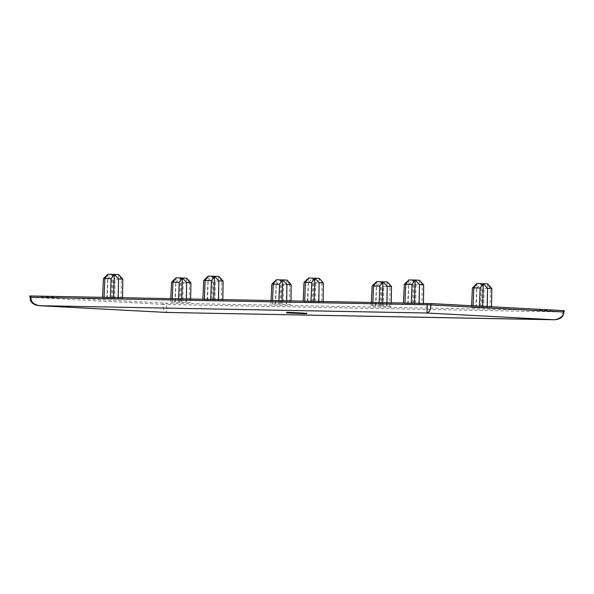 <?xml version="1.0" encoding="UTF-8"?>
<svg xmlns="http://www.w3.org/2000/svg" width="594" height="594" viewBox="0 0 594 594"><rect width="100%" height="100%" fill="white"/><g stroke="black" fill="none" stroke-linecap="round" stroke-linejoin="round"><path stroke-width="0.45" stroke-dasharray="2.97 2.23" d="M39.642 305.71C33.316 304.655 30.16 301.863 30.168 297.342L30.205 295.998L29.737 295.961M30.205 295.998L166.832 303.17L564.3 310.655M202.814 300.289L222.817 300.809L202.814 300.289L202.866 299.205M190.629 302.532L170.627 302.012L190.629 302.532L190.674 298.975M290.926 304.425L270.923 303.905L290.926 304.425L290.978 300.868M403.415 304.076L423.418 304.603L403.415 304.076L403.46 302.992M303.111 302.183L323.121 302.71L303.111 302.183L303.163 301.099M491.52 308.212L471.517 307.692L490.013 308.293L486.813 308.123L491.52 308.212L491.542 306.779M391.223 306.318L371.22 305.799L391.223 306.318L391.275 302.762M102.517 298.396L122.52 298.916L102.517 298.396L102.569 297.312M118.243 298.693L118.258 297.609M122.52 298.916L122.542 297.683M106.801 298.619L107.692 278.89L103.415 278.66M114.709 298.879L115.08 279.128L121.384 279.247L118.533 274.584L120.137 276.173M121.013 298.997L121.384 279.247M104.032 298.314L104.069 297.342M110.335 298.433L110.373 297.46M118.629 274.569L117.812 298.827M107.692 278.89L112.229 274.465L107.856 274.25M118.533 274.584L112.229 274.465L115.08 279.128M113.565 297.52L113.528 298.604M107.945 274.242L107.224 298.485M218.926 276.462L208.152 276.143M207.098 300.512L207.989 280.784L203.712 280.554M207.989 280.784L212.526 276.358L211.806 300.601M215.006 300.772L215.377 281.021L221.688 281.14L218.83 276.477L220.433 278.066M218.54 300.586L218.555 299.502M222.817 300.809L222.839 299.584M221.31 300.891L221.688 281.14M204.329 300.208L204.366 299.235M210.632 300.326L210.67 299.354M218.83 276.477L218.109 300.72M212.526 276.358L215.377 281.021M213.862 299.413L213.833 300.497M208.242 276.136L207.529 300.378M112.229 274.465L111.509 298.708M186.397 298.893L186.345 302.309M174.903 302.235L175.802 282.506L171.518 282.276M170.775 298.596L170.627 302.012M172.267 298.626L172.134 301.93M178.571 298.745L178.438 302.049M175.802 282.506L180.331 278.081L183.19 282.744L182.811 302.495M183.19 282.744L189.493 282.863L189.115 302.613M181.742 298.804L181.638 302.22M186.731 278.185L188.239 279.781M189.493 282.863L186.635 278.2L175.958 277.866M287.028 280.078L276.255 279.759M180.331 278.081L179.611 302.324M186.635 278.2L185.915 302.443M282.039 300.698L281.935 304.113M278.868 300.638L278.735 303.942M286.694 300.787L286.642 304.202M275.2 304.128L276.099 284.4L271.814 284.17M271.079 300.49L270.923 303.905M272.564 300.519L272.431 303.824M276.099 284.4L280.635 279.974L283.487 284.637L283.108 304.388M283.487 284.637L289.79 284.756L289.412 304.507M289.79 284.756L286.939 280.093L288.536 281.675M276.351 279.744L275.631 303.994M280.635 279.974L279.915 304.217M286.939 280.093L286.219 304.336M176.054 277.851L175.334 302.101M407.692 304.306L408.59 284.571L404.306 284.34M419.149 303.289L419.134 304.373M423.433 303.371L423.418 304.603M408.59 284.571L413.12 280.145L415.978 284.808L422.282 284.927L421.903 304.677M415.978 284.808L415.6 304.559M411.271 303.14L411.226 304.113M404.967 303.022L404.922 303.994M419.52 280.249L413.12 280.145L412.399 304.395M413.12 280.145L408.746 279.93M422.282 284.927L419.423 280.264L421.027 281.853M319.223 278.356L308.449 278.037M414.456 303.2L414.426 304.284M408.843 279.923L408.123 304.165M304.009 282.447L308.286 282.677L312.823 278.252L315.681 282.915L321.985 283.034L319.127 278.371L320.73 279.96M312.823 278.252L312.102 302.502M315.681 282.915L315.303 302.665M308.286 282.677L307.395 302.413M318.852 301.396L318.837 302.48M323.136 301.477L323.121 302.71M321.985 283.034L321.606 302.784M310.966 301.247L310.929 302.22M304.663 301.128L304.625 302.101M319.127 278.371L318.406 302.621M314.159 301.307L314.129 302.391M308.546 278.029L307.826 302.272M419.423 280.264L418.703 304.514M475.801 307.915L476.692 288.187L472.416 287.956M471.517 307.692L471.606 305.717M487.243 307.989L487.258 306.549M479.336 307.729L479.395 306.133M473.032 307.61L473.106 305.799M490.013 308.293L490.384 288.543L487.533 283.88L489.137 285.469M483.709 308.175L484.08 288.424L490.384 288.543M476.945 283.538L476.225 307.781M476.692 288.187L481.229 283.761L476.856 283.546M487.629 283.865L481.229 283.761L480.509 308.004M481.229 283.761L484.08 288.424M487.533 283.88L486.813 308.123M387.333 281.972L376.551 281.653M375.505 306.021L376.396 286.293L380.932 281.868L383.783 286.531L390.087 286.65L387.236 281.987L388.832 283.568M376.396 286.293L372.111 286.063M386.946 306.096L386.991 302.68M382.336 302.591L382.232 306.007M371.22 305.799L371.376 302.383M379.039 305.836L379.172 302.532M372.735 305.717L372.869 302.413M389.709 306.4L390.087 286.65M383.405 306.281L383.783 286.531M376.648 281.645L375.928 305.888M380.932 281.868L380.212 306.11M387.236 281.987L386.516 306.229M482.58 306.304L482.528 307.9M30.881 297.304L163.046 304.395C162.964 308.91 164.1 311.598 166.469 312.444L166.788 304.514L563.082 311.999L560.899 317.04L554.781 319.743M289.174 312.333L306.838 313.12M289.389 312.904L289.404 312.362L299.146 312.889L289.404 312.362L287.942 312.385L287.927 312.927M304.061 313.476L294.334 312.57L305.539 313.083L305.524 313.617M112.518 298.656L113.098 279.262M212.815 300.549L213.394 281.155M181.2 282.878L180.628 302.272M281.497 284.771L280.925 304.165M413.988 284.942L413.417 304.336M313.691 283.048L313.12 302.443M481.519 307.952L482.098 288.558M381.222 306.059L381.801 286.664M563.795 311.961L563.082 311.999L563.119 310.655M163.09 303.051L163.046 304.395L166.788 304.514L166.832 303.17M298.663 312.852L298.648 313.394M294.557 312.793L294.55 313.172M294.817 312.615L294.802 313.105M298.923 312.674L298.908 313.216M299.146 312.889L299.124 313.432M294.334 312.57L294.32 313.112"/><path stroke-width="0.89" d="M29.737 295.961L430.954 303.564L564.3 310.655L563.053 315.652C561.538 317.426 560.498 319.268 554.016 319.758L553.838 319.758C560.216 319.075 563.528 316.476 563.795 311.961L430.91 304.908C430.732 309.429 429.432 312.132 427.012 313.023L427.168 304.789L30.881 297.304C30.866 301.826 33.784 304.625 39.642 305.71L39.36 305.702C32.989 304.752 32.031 302.843 30.673 300.995L29.737 295.961M118.258 297.609L118.518 278.95L122.802 279.173L122.542 297.683M102.569 297.312L103.415 278.66L106.578 275.453L107.945 274.242L118.629 274.569L122.802 279.173M104.069 297.342L104.826 278.586L107.945 274.242L106.578 275.453M110.373 297.46L111.13 278.705L104.826 278.586M118.518 278.95L114.248 274.361L113.565 297.52M114.248 274.361L111.13 278.705M206.875 277.346L208.242 276.136L218.926 276.462L223.099 281.066L218.815 280.843L214.545 276.255L211.427 280.598L205.123 280.479L208.242 276.136L206.875 277.346L203.712 280.554L202.866 299.205M218.555 299.502L218.815 280.843M222.839 299.584L223.099 281.066M204.366 299.235L205.123 280.479M210.67 299.354L211.427 280.598M214.545 276.255L213.862 299.413M186.397 298.893L186.627 282.558L190.904 282.789L190.674 298.975M174.688 279.061L171.518 282.276L170.775 298.596M186.627 282.558L182.358 277.97L179.232 282.321L172.928 282.202L172.267 298.626M179.232 282.321L178.571 298.745M172.928 282.202L176.054 277.851L182.358 277.97L181.742 298.804M182.358 277.97L186.731 278.185L190.904 282.789M291.201 284.682L286.924 284.452L282.655 279.871L279.536 284.214L273.225 284.095L276.255 279.759L287.028 280.078L291.201 284.682L290.978 300.868M282.655 279.871L282.039 300.698M279.536 284.214L278.868 300.638M286.924 284.452L286.694 300.787M274.985 280.962L271.814 284.17L271.079 300.49M273.225 284.095L272.564 300.519M407.477 281.133L404.306 284.34L403.46 302.992M419.149 303.289L419.416 284.63L423.693 284.853L423.433 303.371M419.416 284.63L415.147 280.041L412.021 284.385L411.271 303.14M412.021 284.385L405.717 284.266L404.967 303.022M405.717 284.266L408.843 279.923L415.147 280.041L419.52 280.249L423.693 284.853M323.396 282.959L319.112 282.737L314.85 278.148L311.724 282.492L305.42 282.373L308.449 278.037L319.223 278.356L320.73 279.96L323.396 282.959L323.136 301.477M415.147 280.041L414.456 303.2M307.18 279.239L304.009 282.447L303.163 301.099M319.112 282.737L318.852 301.396M311.724 282.492L310.966 301.247M305.42 282.373L304.663 301.128M314.85 278.148L314.159 301.307M471.606 305.717L472.416 287.956L476.945 283.538L487.629 283.865L491.802 288.469L491.542 306.779M487.258 306.549L487.518 288.246L491.802 288.469M479.395 306.133L480.13 288.001L473.826 287.882L476.945 283.538L475.579 284.749M473.106 305.799L473.826 287.882M487.518 288.246L483.249 283.657L480.13 288.001M379.172 302.532L379.833 286.108L373.529 285.989L376.648 281.645L375.282 282.855L376.648 281.645L387.333 281.972L391.498 286.575L387.221 286.345L382.952 281.764L382.336 302.591M375.282 282.855L372.111 286.063L371.376 302.383M386.991 302.68L387.221 286.345M391.275 302.762L391.498 286.575M372.869 302.413L373.529 285.989M382.952 281.764L379.833 286.108M483.249 283.657L482.58 306.304M554.781 319.743L166.469 312.444L553.838 319.758L427.012 313.023L39.642 305.71L166.469 312.444M166.268 312.429L39.367 305.702M304.306 313.135L289.174 312.333L286.642 312.347L286.627 312.889L304.291 313.677L306.823 313.654L306.838 313.12M304.291 313.677L289.159 312.867M289.389 312.904L299.124 313.432L287.927 312.927M304.061 313.476L294.32 313.112L305.524 313.617M30.168 297.342L30.881 297.304L30.918 295.961M430.954 303.564L430.91 304.908L427.168 304.789L427.212 303.437M563.082 311.999L563.795 311.961L563.832 310.617"/></g></svg>
